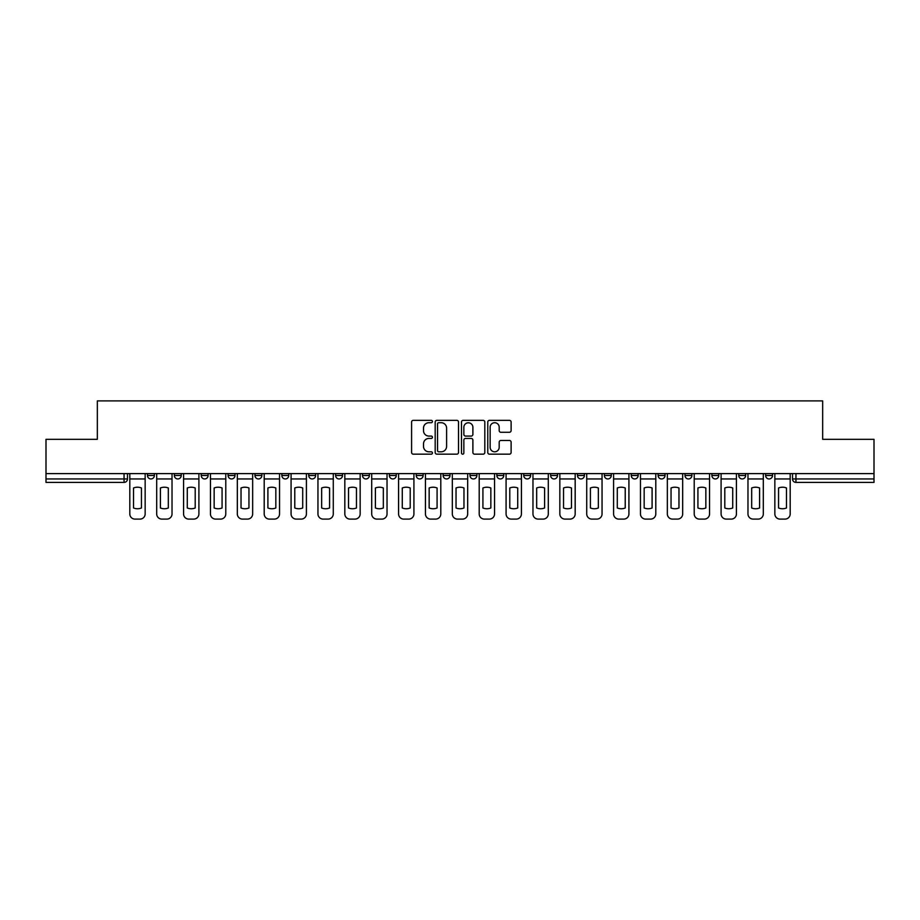<?xml version="1.0" encoding="UTF-8"?>
<svg xmlns="http://www.w3.org/2000/svg" width="920" height="920" viewBox="0 0 920 920"><rect width="100%" height="100%" fill="white"/><g stroke="black" fill="none" stroke-linecap="round" stroke-linejoin="round"><path stroke-width="1.38" d="M432.434 421.532A1.184 1.184 0 0 0 431.25 420.348L413.287 420.348A1.69 1.69 0 0 0 411.596 422.038L411.596 452.479A1.69 1.69 0 0 0 413.287 454.169L431.25 454.169A1.184 1.184 0 0 0 432.434 452.985A1.184 1.184 0 0 0 431.25 451.8L428.927 451.8A5.416 5.416 0 0 1 423.51 446.395L423.51 443.854A5.416 5.416 0 0 1 428.927 438.437L431.25 438.437A1.184 1.184 0 0 0 432.434 437.253A1.184 1.184 0 0 0 431.25 436.08L428.927 436.08A5.416 5.416 0 0 1 423.51 430.663L423.51 428.122A5.416 5.416 0 0 1 428.927 422.717L431.25 422.717A1.184 1.184 0 0 0 432.434 421.532M711.884 475.502L711.884 473.616L711.884 475.502A3.45 3.45 0 0 0 715.323 478.952A3.45 3.45 0 0 1 711.884 475.502L718.773 475.502A3.45 3.45 0 0 1 715.323 478.952M685.009 475.502L685.009 473.616L685.009 475.502A3.45 3.45 0 0 0 688.447 478.952A3.45 3.45 0 0 1 685.009 475.502L691.897 475.502A3.45 3.45 0 0 1 688.447 478.952M604.371 473.616L604.371 475.502L611.271 475.502A3.45 3.45 0 0 1 607.821 478.952A3.45 3.45 0 0 1 604.371 475.502L604.371 473.616M577.495 473.616L577.495 475.502L584.384 475.502A3.45 3.45 0 0 1 580.945 478.952A3.45 3.45 0 0 1 577.495 475.502L577.495 473.616M443.118 473.616L443.118 475.502L450.006 475.502A3.45 3.45 0 0 1 446.556 478.952A3.45 3.45 0 0 1 443.118 475.502L443.118 473.616M362.491 473.616L362.491 475.502L369.38 475.502A3.45 3.45 0 0 1 365.93 478.952A3.45 3.45 0 0 1 362.491 475.502L362.491 473.616M308.729 473.616L308.729 475.502L315.629 475.502A3.45 3.45 0 0 1 312.179 478.952A3.45 3.45 0 0 1 308.729 475.502L308.729 473.616M281.853 473.616L281.853 475.502L288.753 475.502A3.45 3.45 0 0 1 285.303 478.952A3.45 3.45 0 0 1 281.853 475.502L281.853 473.616M228.102 475.502L228.102 473.616L228.102 475.502A3.45 3.45 0 0 0 231.552 478.952A3.45 3.45 0 0 1 228.102 475.502L234.991 475.502A3.45 3.45 0 0 1 231.552 478.952M174.352 475.502L174.352 473.616L174.352 475.502A3.45 3.45 0 0 0 177.802 478.952A3.45 3.45 0 0 1 174.352 475.502L181.24 475.502A3.45 3.45 0 0 1 177.802 478.952A3.45 3.45 0 0 0 181.24 475.502L181.24 473.616L181.24 475.502M509.427 432.273A1.69 1.69 0 0 0 511.117 430.583L511.117 422.038A1.69 1.69 0 0 0 509.427 420.348L489.463 420.348A1.69 1.69 0 0 0 487.772 422.038L487.772 452.479A1.69 1.69 0 0 0 489.463 454.169L509.427 454.169A1.69 1.69 0 0 0 511.117 452.479L511.117 442.163A1.69 1.69 0 0 0 509.427 440.473L500.882 440.473A1.69 1.69 0 0 0 499.192 442.163L499.192 447.281A4.519 4.519 0 0 1 494.672 451.8A4.519 4.519 0 0 1 490.141 447.281L490.141 427.236A4.519 4.519 0 0 1 494.672 422.717A4.519 4.519 0 0 1 499.192 427.236L499.192 430.583A1.69 1.69 0 0 0 500.882 432.273L509.427 432.273M46 473.616L46 439.323L97.336 439.323L97.336 400.901L822.664 400.901L822.664 439.323L874 439.323L874 473.616L46 473.616L46 478.952L127.489 478.952L127.489 473.616L127.489 478.952A3.45 3.45 0 0 1 124.05 482.402L46 482.402L46 478.952M458.516 422.038A1.69 1.69 0 0 0 456.826 420.348L436.873 420.348A1.69 1.69 0 0 0 435.183 422.038L435.183 452.479A1.69 1.69 0 0 0 436.873 454.169L456.826 454.169A1.69 1.69 0 0 0 458.516 452.479L458.516 422.038M463.174 420.348L483.126 420.348A1.69 1.69 0 0 1 484.817 422.038L484.817 452.479A1.69 1.69 0 0 1 483.126 454.169L474.582 454.169A1.69 1.69 0 0 1 472.891 452.479L472.891 440.128A1.69 1.69 0 0 0 471.201 438.437L465.543 438.437A1.69 1.69 0 0 0 463.852 440.128L463.852 452.985A1.184 1.184 0 0 1 462.668 454.169A1.184 1.184 0 0 1 461.483 452.985L461.483 422.038A1.69 1.69 0 0 1 463.174 420.348M792.511 473.616L792.511 478.952L874 478.952L874 482.402L795.949 482.402A3.45 3.45 0 0 1 792.511 478.952L792.511 473.616M874 473.616L874 478.952M772.524 473.616L772.524 475.502A3.45 3.45 0 0 1 769.074 478.952A3.45 3.45 0 0 1 765.635 475.502A3.45 3.45 0 0 0 769.074 478.952A3.45 3.45 0 0 0 772.524 475.502L772.524 473.616M765.635 473.616L765.635 475.502L772.524 475.502M745.648 473.616L745.648 475.502A3.45 3.45 0 0 1 742.198 478.952A3.45 3.45 0 0 1 738.76 475.502A3.45 3.45 0 0 0 742.198 478.952A3.45 3.45 0 0 0 745.648 475.502L738.76 475.502L738.76 473.616M718.773 473.616L718.773 475.502L718.773 473.616M691.897 473.616L691.897 475.502L691.897 473.616M658.122 473.616L658.122 475.502L665.022 475.502L665.022 473.616L665.022 475.502A3.45 3.45 0 0 1 661.572 478.952A3.45 3.45 0 0 1 658.122 475.502A3.45 3.45 0 0 0 661.572 478.952M638.146 475.502L638.146 473.616L638.146 475.502A3.45 3.45 0 0 1 634.696 478.952A3.45 3.45 0 0 1 631.246 475.502L638.146 475.502A3.45 3.45 0 0 1 634.696 478.952M631.246 473.616L631.246 475.502M611.271 473.616L611.271 475.502M584.384 473.616L584.384 475.502M557.509 473.616L557.509 475.502A3.45 3.45 0 0 1 554.07 478.952A3.45 3.45 0 0 1 550.62 475.502L557.509 475.502M550.62 473.616L550.62 475.502M530.633 473.616L530.633 475.502A3.45 3.45 0 0 1 527.194 478.952A3.45 3.45 0 0 1 523.745 475.502L530.633 475.502A3.45 3.45 0 0 1 527.194 478.952M523.745 473.616L523.745 475.502M503.757 473.616L503.757 475.502A3.45 3.45 0 0 1 500.319 478.952A3.45 3.45 0 0 1 496.869 475.502L503.757 475.502M496.869 473.616L496.869 475.502M476.882 473.616L476.882 475.502A3.45 3.45 0 0 1 473.443 478.952A3.45 3.45 0 0 1 469.993 475.502A3.45 3.45 0 0 0 473.443 478.952M469.993 473.616L469.993 475.502L476.882 475.502M450.006 473.616L450.006 475.502A3.45 3.45 0 0 1 446.556 478.952M423.131 473.616L423.131 475.502A3.45 3.45 0 0 1 419.681 478.952A3.45 3.45 0 0 1 416.242 475.502L423.131 475.502M416.242 473.616L416.242 475.502M396.255 473.616L396.255 475.502A3.45 3.45 0 0 1 392.805 478.952A3.45 3.45 0 0 1 389.367 475.502L396.255 475.502L396.255 473.616M389.367 473.616L389.367 475.502M369.38 473.616L369.38 475.502M342.504 473.616L342.504 475.502A3.45 3.45 0 0 1 339.054 478.952A3.45 3.45 0 0 1 335.616 475.502L342.504 475.502L342.504 473.616M335.616 473.616L335.616 475.502M315.629 475.502L315.629 473.616L315.629 475.502A3.45 3.45 0 0 1 312.179 478.952M288.753 475.502L288.753 473.616L288.753 475.502A3.45 3.45 0 0 1 285.303 478.952M261.878 473.616L261.878 475.502A3.45 3.45 0 0 1 258.428 478.952A3.45 3.45 0 0 1 254.978 475.502A3.45 3.45 0 0 0 258.428 478.952A3.45 3.45 0 0 0 261.878 475.502L261.878 473.616M254.978 473.616L254.978 475.502L261.878 475.502M234.991 473.616L234.991 475.502M208.115 473.616L208.115 475.502A3.45 3.45 0 0 1 204.677 478.952A3.45 3.45 0 0 1 201.227 475.502L208.115 475.502M201.227 473.616L201.227 475.502M154.364 473.616L154.364 475.502A3.45 3.45 0 0 1 150.926 478.952A3.45 3.45 0 0 1 147.476 475.502A3.45 3.45 0 0 0 150.926 478.952A3.45 3.45 0 0 0 154.364 475.502L154.364 473.616M147.476 473.616L147.476 475.502L154.364 475.502M438.736 422.717A1.184 1.184 0 0 0 437.552 423.901L437.552 450.616A1.184 1.184 0 0 0 438.736 451.8L441.186 451.8A5.416 5.416 0 0 0 446.602 446.395L446.602 428.122A5.416 5.416 0 0 0 441.186 422.717L438.736 422.717M472.891 427.328A4.519 4.519 0 0 0 468.372 422.797A4.519 4.519 0 0 0 463.852 427.328L463.852 434.378A1.69 1.69 0 0 0 465.543 436.08L471.201 436.08A1.69 1.69 0 0 0 472.891 434.378L472.891 427.328M129.812 478.952L129.812 513.923A5.163 5.163 0 0 0 134.987 519.098L139.978 519.098A5.163 5.163 0 0 0 145.153 513.923L145.153 478.952L129.812 478.952L129.812 473.616M145.153 478.952L145.153 473.616M141.45 507.989L141.45 487.979A10.683 10.683 0 0 0 133.515 487.979L133.515 507.989A10.683 10.683 0 0 0 141.45 507.989M156.688 478.952L156.688 513.923A5.163 5.163 0 0 0 161.862 519.098L166.853 519.098A5.163 5.163 0 0 0 172.028 513.923L172.028 478.952L156.688 478.952L156.688 473.616M172.028 478.952L172.028 473.616M168.326 507.989L168.326 487.979A10.683 10.683 0 0 0 160.402 487.979L160.402 507.989A10.683 10.683 0 0 0 168.326 507.989M183.574 478.952L183.574 513.923A5.163 5.163 0 0 0 188.738 519.098L193.729 519.098A5.163 5.163 0 0 0 198.904 513.923L198.904 478.952L183.574 478.952L183.574 473.616M198.904 478.952L198.904 473.616M195.201 507.989L195.201 487.979A10.683 10.683 0 0 0 187.277 487.979L187.277 507.989A10.683 10.683 0 0 0 195.201 507.989M210.45 478.952L210.45 513.923A5.163 5.163 0 0 0 215.613 519.098L220.616 519.098A5.163 5.163 0 0 0 225.779 513.923L225.779 478.952L210.45 478.952L210.45 473.616M225.779 478.952L225.779 473.616M222.077 507.989L222.077 487.979A10.683 10.683 0 0 0 214.153 487.979L214.153 507.989A10.683 10.683 0 0 0 222.077 507.989M237.325 478.952L237.325 513.923A5.163 5.163 0 0 0 242.489 519.098L247.492 519.098A5.163 5.163 0 0 0 252.655 513.923L252.655 478.952L237.325 478.952L237.325 473.616M252.655 478.952L252.655 473.616M248.952 507.989L248.952 487.979A10.683 10.683 0 0 0 241.028 487.979L241.028 507.989A10.683 10.683 0 0 0 248.952 507.989M264.201 478.952L264.201 513.923A5.163 5.163 0 0 0 269.364 519.098L274.367 519.098A5.163 5.163 0 0 0 279.53 513.923L279.53 478.952L264.201 478.952L264.201 473.616M279.53 478.952L279.53 473.616M275.827 507.989L275.827 487.979A10.683 10.683 0 0 0 267.904 487.979L267.904 507.989A10.683 10.683 0 0 0 275.827 507.989M291.077 478.952L291.077 513.923A5.163 5.163 0 0 0 296.24 519.098L301.242 519.098A5.163 5.163 0 0 0 306.406 513.923L306.406 478.952L291.077 478.952L291.077 473.616M306.406 478.952L306.406 473.616M302.703 507.989L302.703 487.979A10.683 10.683 0 0 0 294.779 487.979L294.779 507.989A10.683 10.683 0 0 0 302.703 507.989M317.952 478.952L317.952 513.923A5.163 5.163 0 0 0 323.115 519.098L328.118 519.098A5.163 5.163 0 0 0 333.281 513.923L333.281 478.952L317.952 478.952L317.952 473.616M333.281 478.952L333.281 473.616M329.578 507.989L329.578 487.979A10.683 10.683 0 0 0 321.655 487.979L321.655 507.989A10.683 10.683 0 0 0 329.578 507.989M344.827 478.952L344.827 513.923A5.163 5.163 0 0 0 349.991 519.098L354.993 519.098A5.163 5.163 0 0 0 360.157 513.923L360.157 478.952L344.827 478.952L344.827 473.616M360.157 478.952L360.157 473.616M356.454 507.989L356.454 487.979A10.683 10.683 0 0 0 348.53 487.979L348.53 507.989A10.683 10.683 0 0 0 356.454 507.989M371.703 478.952L371.703 513.923A5.163 5.163 0 0 0 376.878 519.098L381.869 519.098A5.163 5.163 0 0 0 387.032 513.923L387.032 478.952L371.703 478.952L371.703 473.616M387.032 478.952L387.032 473.616M383.329 507.989L383.329 487.979A10.683 10.683 0 0 0 375.406 487.979L375.406 507.989A10.683 10.683 0 0 0 383.329 507.989M398.578 478.952L398.578 513.923A5.163 5.163 0 0 0 403.753 519.098L408.744 519.098A5.163 5.163 0 0 0 413.919 513.923L413.919 478.952L398.578 478.952L398.578 473.616M413.919 478.952L413.919 473.616M410.205 507.989L410.205 487.979A10.683 10.683 0 0 0 402.281 487.979L402.281 507.989A10.683 10.683 0 0 0 410.205 507.989M425.454 478.952L425.454 513.923A5.163 5.163 0 0 0 430.629 519.098L435.62 519.098A5.163 5.163 0 0 0 440.795 513.923L440.795 478.952L425.454 478.952L425.454 473.616M440.795 478.952L440.795 473.616M437.08 507.989L437.08 487.979A10.683 10.683 0 0 0 429.157 487.979L429.157 507.989A10.683 10.683 0 0 0 437.08 507.989M452.329 478.952L452.329 513.923A5.163 5.163 0 0 0 457.504 519.098L462.495 519.098A5.163 5.163 0 0 0 467.671 513.923L467.671 478.952L452.329 478.952L452.329 473.616M467.671 478.952L467.671 473.616M463.967 507.989L463.967 487.979A10.683 10.683 0 0 0 456.032 487.979L456.032 507.989A10.683 10.683 0 0 0 463.967 507.989M479.205 478.952L479.205 513.923A5.163 5.163 0 0 0 484.38 519.098L489.371 519.098A5.163 5.163 0 0 0 494.546 513.923L494.546 478.952L479.205 478.952L479.205 473.616M494.546 478.952L494.546 473.616M490.843 507.989L490.843 487.979A10.683 10.683 0 0 0 482.919 487.979L482.919 507.989A10.683 10.683 0 0 0 490.843 507.989M506.08 478.952L506.08 513.923A5.163 5.163 0 0 0 511.255 519.098L516.246 519.098A5.163 5.163 0 0 0 521.422 513.923L521.422 478.952L506.08 478.952L506.08 473.616M521.422 478.952L521.422 473.616M517.718 507.989L517.718 487.979A10.683 10.683 0 0 0 509.795 487.979L509.795 507.989A10.683 10.683 0 0 0 517.718 507.989M532.967 478.952L532.967 513.923A5.163 5.163 0 0 0 538.131 519.098L543.122 519.098A5.163 5.163 0 0 0 548.297 513.923L548.297 478.952L532.967 478.952L532.967 473.616M548.297 478.952L548.297 473.616M544.594 507.989L544.594 487.979A10.683 10.683 0 0 0 536.67 487.979L536.67 507.989A10.683 10.683 0 0 0 544.594 507.989M559.843 478.952L559.843 513.923A5.163 5.163 0 0 0 565.006 519.098L570.009 519.098A5.163 5.163 0 0 0 575.172 513.923L575.172 478.952L559.843 478.952L559.843 473.616M575.172 478.952L575.172 473.616M571.469 507.989L571.469 487.979A10.683 10.683 0 0 0 563.546 487.979L563.546 507.989A10.683 10.683 0 0 0 571.469 507.989M586.718 478.952L586.718 513.923A5.163 5.163 0 0 0 591.882 519.098L596.884 519.098A5.163 5.163 0 0 0 602.048 513.923L602.048 478.952L586.718 478.952L586.718 473.616M602.048 478.952L602.048 473.616M598.345 507.989L598.345 487.979A10.683 10.683 0 0 0 590.421 487.979L590.421 507.989A10.683 10.683 0 0 0 598.345 507.989M613.594 478.952L613.594 513.923A5.163 5.163 0 0 0 618.757 519.098L623.76 519.098A5.163 5.163 0 0 0 628.923 513.923L628.923 478.952L613.594 478.952L613.594 473.616M628.923 478.952L628.923 473.616M625.22 507.989L625.22 487.979A10.683 10.683 0 0 0 617.297 487.979L617.297 507.989A10.683 10.683 0 0 0 625.22 507.989M640.469 478.952L640.469 513.923A5.163 5.163 0 0 0 645.633 519.098L650.635 519.098A5.163 5.163 0 0 0 655.799 513.923L655.799 478.952L640.469 478.952L640.469 473.616M655.799 478.952L655.799 473.616M652.096 507.989L652.096 487.979A10.683 10.683 0 0 0 644.172 487.979L644.172 507.989A10.683 10.683 0 0 0 652.096 507.989M667.345 478.952L667.345 513.923A5.163 5.163 0 0 0 672.508 519.098L677.511 519.098A5.163 5.163 0 0 0 682.674 513.923L682.674 478.952L667.345 478.952L667.345 473.616M682.674 478.952L682.674 473.616M678.971 507.989L678.971 487.979A10.683 10.683 0 0 0 671.048 487.979L671.048 507.989A10.683 10.683 0 0 0 678.971 507.989M694.22 478.952L694.22 513.923A5.163 5.163 0 0 0 699.384 519.098L704.386 519.098A5.163 5.163 0 0 0 709.55 513.923L709.55 478.952L694.22 478.952L694.22 473.616M709.55 478.952L709.55 473.616M705.847 507.989L705.847 487.979A10.683 10.683 0 0 0 697.923 487.979L697.923 507.989A10.683 10.683 0 0 0 705.847 507.989M721.096 478.952L721.096 513.923A5.163 5.163 0 0 0 726.271 519.098L731.262 519.098A5.163 5.163 0 0 0 736.425 513.923L736.425 478.952L721.096 478.952L721.096 473.616M736.425 478.952L736.425 473.616M732.722 507.989L732.722 487.979A10.683 10.683 0 0 0 724.799 487.979L724.799 507.989A10.683 10.683 0 0 0 732.722 507.989M747.971 478.952L747.971 513.923A5.163 5.163 0 0 0 753.146 519.098L758.137 519.098A5.163 5.163 0 0 0 763.312 513.923L763.312 478.952L747.971 478.952L747.971 473.616M763.312 478.952L763.312 473.616M759.598 507.989L759.598 487.979A10.683 10.683 0 0 0 751.674 487.979L751.674 507.989A10.683 10.683 0 0 0 759.598 507.989M774.847 478.952L774.847 513.923A5.163 5.163 0 0 0 780.022 519.098L785.013 519.098A5.163 5.163 0 0 0 790.188 513.923L790.188 478.952L774.847 478.952L774.847 473.616M790.188 478.952L790.188 473.616M786.485 507.989L786.485 487.979A10.683 10.683 0 0 0 778.55 487.979L778.55 507.989A10.683 10.683 0 0 0 786.485 507.989M124.05 473.616L124.05 482.402M795.949 473.616L795.949 482.402"/></g></svg>
